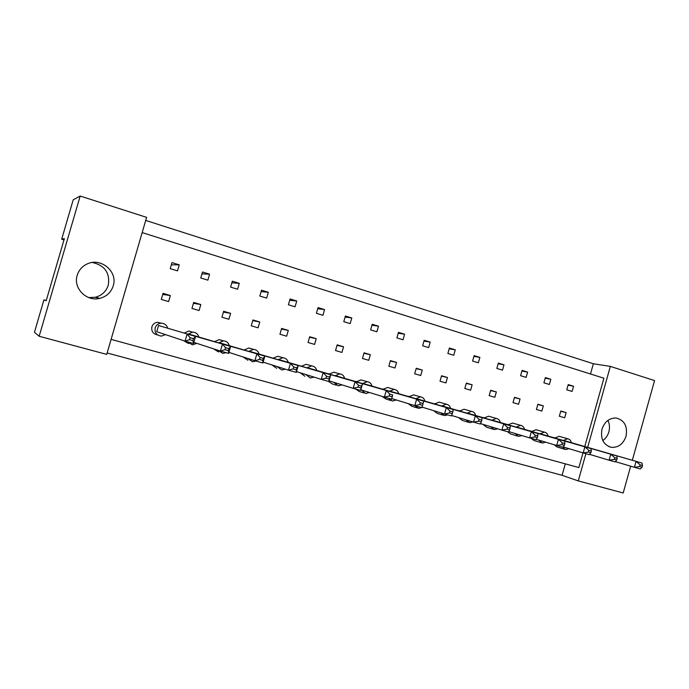 <?xml version="1.0" encoding="UTF-8"?>
<svg xmlns="http://www.w3.org/2000/svg" width="689" height="689" viewBox="0 0 689 689"><rect width="100%" height="100%" fill="white"/><g stroke="black" fill="none" stroke-linecap="round" stroke-linejoin="round"><path stroke-width="1.03" d="M601.997 429.178C600.3 438.85 603.4 444.896 611.289 447.316C618.343 447.755 623.261 444.052 626.043 436.232C627.739 426.327 624.492 420.264 616.293 418.034C609.455 417.844 604.684 421.556 601.997 429.178M602.797 440.59C605.743 438.497 607.767 435.577 608.869 431.831C609.946 427.74 609.619 423.933 607.905 420.393M77.211 275.29C72.905 288.131 86.633 301.954 99.819 298.346C106.606 296.528 111.075 292.36 113.22 285.849C118.138 271.569 100.594 256.911 86.823 264.12C82 266.505 78.796 270.226 77.211 275.29M88.76 297.596L95.28 297.278C101.86 295.521 106.201 291.49 108.276 285.177C110.119 272.999 104.84 265.437 92.421 262.483M43.932 299.861L46.189 300.757L64.37 238.592L61.674 239.221L73.215 199.793L80.182 196.029L39.161 336.266L34.45 332.27L43.932 299.861L46.258 300.516M39.161 336.266L106.726 354.396L146.593 217.362L80.182 196.029M587.665 447.35L610.333 366.384L654.55 380.586L632.33 460.261M630.676 466.195L623.201 492.971L578.269 480.913L585.891 453.689M590.482 373.981L593.358 363.74L145.698 220.428M593.358 363.74L610.333 366.384M107.139 352.983L562.078 475.298L578.269 480.913M61.674 239.221L63.982 239.918M111.093 339.376L578.881 467.573L582.997 452.871M584.772 446.515L603.9 378.218L142.158 232.598M562.078 475.298L565.29 463.852M537.876 404.236L536.395 409.49L541.855 411.092L543.328 405.847L537.876 404.236M545.378 377.572L543.897 382.817L549.34 384.479L550.812 379.243L545.378 377.572M530.366 430.935L531.848 431.366L530.332 431.03M554.972 437.92L553.353 437.558M560.803 411.023L559.339 416.225L564.696 417.792L566.151 412.599L560.803 411.023M568.218 384.6L566.754 389.802L572.094 391.43L573.549 386.245L568.218 384.6M506.897 424.278L508.284 424.674L506.871 424.381M482.972 417.491L484.246 417.853L482.946 417.594M458.573 410.566L459.727 410.894L458.538 410.678M433.682 403.496L434.707 403.797L433.648 403.625M408.284 396.296L409.18 396.554L408.241 396.425M382.361 388.94L383.127 389.156L382.317 389.087M356.54 381.611L355.86 381.594M328.894 373.765L329.376 373.903L328.842 373.938M522.09 370.398L520.591 375.694L526.138 377.391L527.628 372.103L522.09 370.398M498.336 363.086L496.829 368.434L502.488 370.165L503.986 364.825L498.336 363.086M474.118 355.627L472.594 361.036L478.355 362.793L479.88 357.41L474.118 355.627M449.409 348.023L447.867 353.474L453.75 355.274L455.291 349.831L449.409 348.023M424.2 340.263L422.641 345.775L428.644 347.609L430.203 342.114L424.2 340.263M398.475 332.339L396.898 337.903L403.022 339.78L404.607 334.225L398.475 332.339M372.224 324.261L370.613 329.876L376.874 331.788L378.476 326.181L372.224 324.261M345.413 316.001L343.785 321.685L350.176 323.632L351.795 317.965L345.413 316.001M318.042 307.578L316.397 313.314L322.917 315.304L324.553 309.585L318.042 307.578M290.078 298.966L288.415 304.762L295.073 306.803L296.735 301.015L290.078 298.966M261.51 290.172L259.822 296.029L266.634 298.113L268.314 292.265L261.51 290.172M232.322 281.181L230.617 287.106L237.576 289.234L239.281 283.325L232.322 281.181M202.488 272L200.757 277.986L207.871 280.156L209.594 274.188L202.488 272M171.992 262.604L170.235 268.658L177.504 270.88L179.261 264.843L171.992 262.604M514.494 397.32L513.004 402.626L518.567 404.262L520.057 398.965L514.494 397.32M490.663 390.275L489.147 395.624L494.823 397.295L496.338 391.946L490.663 390.275M466.35 383.084L464.817 388.484L470.613 390.189L472.137 384.789L466.35 383.084M441.554 375.746L440.004 381.206L445.912 382.938L447.454 377.494L441.554 375.746M416.251 368.262L414.683 373.774L420.712 375.548L422.271 370.045L416.251 368.262M390.43 360.623L388.837 366.195L394.995 367.995L396.571 362.44L390.43 360.623M364.068 352.828L362.466 358.452L368.744 360.295L370.346 354.68L364.068 352.828M337.162 344.862L335.534 350.555L341.942 352.432L343.57 346.756L337.162 344.862M309.68 336.74L308.035 342.485L314.58 344.405L316.225 338.669L309.68 336.74M281.612 328.438L279.941 334.243L286.633 336.206L288.295 330.41L281.612 328.438M252.941 319.954L251.244 325.819L258.082 327.826L259.77 321.97L252.941 319.954M223.632 311.282L221.927 317.216L228.912 319.265L230.617 313.349L223.632 311.282M193.687 302.428L191.955 308.422L199.095 310.515L200.818 304.538L193.687 302.428M163.069 293.368L161.312 299.431L168.607 301.575L170.364 295.529L163.069 293.368M568.063 385.168L573.549 386.245M560.725 411.29L566.151 412.599M545.206 378.166L550.812 379.243M521.909 371.026L527.628 372.103M498.147 363.758L503.986 364.825M473.911 356.351L479.88 357.41M449.194 348.789L455.291 349.831M423.968 341.089L430.203 342.114M398.225 333.235L404.607 334.225M371.948 325.225L378.476 326.181M345.111 317.061L351.795 317.965M317.707 308.741L324.553 309.585M289.707 300.258L296.735 301.015M261.097 291.619L268.314 292.265M231.848 282.826L239.281 283.325M201.946 273.886L209.594 274.188M171.346 264.817L179.261 264.843M537.79 404.521L543.328 405.847M514.416 397.622L520.057 398.965M490.568 390.594L496.338 391.946M466.255 383.42L472.137 384.789M441.451 376.108L447.454 377.494M416.139 368.658L422.271 370.045M390.301 361.045L396.571 362.44M363.938 353.285L370.346 354.68M337.016 345.37L343.57 346.756M309.516 337.291L316.225 338.669M281.431 329.049L288.295 330.41M252.742 320.643L259.77 321.97M223.408 312.065L230.617 313.349M193.428 303.324L200.818 304.538M162.759 294.427L170.364 295.529M571.327 442.631C570.836 440.452 569.614 439.16 567.676 438.747L563.404 440.46M560.045 436.585L559.124 436.318L554.903 438.006M564.679 440.736L641.967 463.051L564.653 440.822M615.355 461.613L634.414 467.306L636.068 461.38L640.133 464.86L639.668 466.522L642.036 467.194L642.501 465.523L640.133 464.86M642.036 467.194L640.314 468.968L634.414 467.306L639.668 466.522M642.501 465.523L641.967 463.051M562.439 447.101L565.566 449.547L569.011 448.668M554.025 444.681L557.048 446.963L564.635 449.262M553.379 437.463L554.972 437.928M548.125 436.042C547.609 433.837 546.36 432.528 544.362 432.115L540.038 433.837M537.041 430.031L536.059 429.747L531.779 431.443M541.339 434.113L616.784 455.911L541.313 434.208M589.586 454.361L609.076 460.192L610.755 454.197L614.777 457.694L614.304 459.382L616.724 460.063L617.198 458.374L614.777 457.694M616.724 460.063L615.113 461.888L609.076 460.192L614.304 459.382M617.198 458.374L616.784 455.911M538.893 440.125L542.277 443.027L545.714 442.183M530.935 438.256L534.009 440.504L541.287 442.726M524.458 429.325C523.924 427.085 522.632 425.759 520.583 425.337L516.199 427.085M513.598 423.356L512.538 423.046L508.198 424.76M517.534 427.352L591.041 448.608L517.508 427.464M563.232 446.937L583.178 452.923L584.875 446.86L588.854 450.365L588.372 452.07L590.852 452.768L591.326 451.071L588.854 450.365M590.852 452.768L589.353 454.654L583.178 452.923L588.372 452.07M591.326 451.071L591.041 448.608M515.079 433.493L518.533 436.37L521.952 435.569M507.362 431.633L510.515 433.924L517.473 436.042M475.677 415.484C475.109 413.167 473.739 411.798 471.569 411.385L467.073 413.159M465.299 409.602L464.067 409.249L459.632 410.997M468.477 413.434L537.808 433.51L468.442 413.555M508.715 431.572L529.617 437.885L531.357 431.684L535.224 435.215L534.733 436.955L537.325 437.687L537.816 435.948L535.224 435.215M537.325 437.687L536.068 439.694L529.617 437.885L534.733 436.955M537.816 435.948L537.808 433.51M466.014 419.851L469.614 422.658L472.938 421.952M458.59 417.586L462.147 420.359L468.374 422.279M424.889 401.076C424.269 398.664 422.805 397.252 420.505 396.847L415.915 398.664M415.054 395.297L413.607 394.883L409.077 396.666M417.379 398.94L482.093 417.715L417.345 399.077M451.614 415.467L473.55 422.142L475.341 415.803L479.088 419.351L478.588 421.134L481.292 421.901L481.8 420.118L479.088 419.351M481.292 421.901L480.302 424.036L473.55 422.142L478.588 421.134M481.8 420.118L482.093 417.715M414.959 405.683L418.679 408.379L422.615 407.294M408.129 403.599L411.807 406.252L417.224 407.931M371.957 386.055C371.276 383.532 369.709 382.076 367.254 381.697L362.578 383.558M362.75 380.414L361.01 379.923L356.402 381.749M364.128 383.825L423.726 401.162L364.076 383.997M391.783 398.578L414.804 405.64L416.647 399.155L420.256 402.729L419.739 404.555L422.581 405.356L423.098 403.539L420.256 402.729M422.581 405.356L421.883 407.63L414.804 405.64L419.739 404.555M423.098 403.539L423.726 401.162M361.294 389.965L365.618 393.505L369.485 392.497M355.593 389.018L359.408 391.55L363.878 392.954M355.903 381.43L356.532 381.611M500.309 422.478C499.758 420.195 498.431 418.843 496.33 418.43L491.886 420.187M489.69 416.544L488.544 416.216L484.16 417.947M493.255 420.462L564.722 441.149L493.221 420.574M536.283 439.341L556.695 445.49L558.417 439.358L562.345 442.881L561.862 444.603L564.386 445.309L564.868 443.595L562.345 442.881M564.386 445.309L563.008 447.256L556.695 445.49L561.862 444.603M564.868 443.595L564.722 441.149M490.792 426.732L494.314 429.583L497.699 428.825M483.075 424.398L486.572 427.206L493.169 429.23M450.546 408.353C449.951 405.985 448.53 404.598 446.3 404.193L441.761 405.985M440.426 402.522L439.1 402.143L434.613 403.909M443.191 406.26L510.265 425.707L443.156 406.389M480.5 423.614L501.902 430.1L503.668 423.83L507.483 427.378L506.983 429.135L509.636 429.884L510.127 428.127L507.483 427.378M509.636 429.884L508.508 431.951L501.902 430.1L506.983 429.135M510.127 428.127L510.265 425.707M440.745 412.832L444.405 415.596L447.747 414.899M433.605 410.653L437.231 413.374L443.061 415.183M398.698 393.643C398.053 391.18 396.537 389.75 394.16 389.354L389.526 391.188M389.164 387.933L387.588 387.476L383.006 389.285M391.033 391.464L453.25 409.533L390.99 391.61M422.047 407.121L444.517 413.986L446.334 407.578L450.02 411.144L449.512 412.944L452.285 413.727L452.794 411.927L450.02 411.144M452.285 413.727L451.441 415.932L444.517 413.986L449.512 412.944M452.794 411.927L453.25 409.533M388.57 398.276L392.42 401.024L396.33 399.973M382.145 396.416L385.874 398.974L390.835 400.524M344.638 378.313C343.932 375.72 342.304 374.248 339.755 373.877L335.052 375.763M335.784 372.74L333.872 372.198L329.23 374.058M336.645 376.03L393.479 392.584L336.594 376.211M360.795 389.819L384.367 397.097L386.236 390.534L389.776 394.117L389.251 395.96L392.162 396.786L392.687 394.943L389.776 394.117M392.687 394.943L391.619 399.138L384.367 397.097L389.251 395.96M391.619 399.138L392.162 396.786M333.795 382.309L338.247 385.823L342.045 384.875M328.429 381.396L332.391 383.971L336.327 385.22M316.733 370.398C315.993 367.737 314.296 366.229 311.643 365.885L306.924 367.797M308.25 364.92L306.131 364.317L301.481 366.203M308.569 368.064L362.509 383.807L308.508 368.262M329.041 380.828L353.181 388.346L355.076 381.697L358.538 385.289L358.004 387.158L360.993 388.002L361.527 386.133L358.538 385.289M361.527 386.133L362.509 383.807L360.614 390.43L353.181 388.346L358.004 387.158M360.614 390.43L360.993 388.002M305.709 374.497L310.3 377.985L313.986 377.098M300.283 372.801L304.814 376.228M259.081 354.043C258.254 351.209 256.394 349.659 253.5 349.375L248.807 351.364M251.468 348.798L248.781 348.031L244.156 349.986M250.555 351.605L298.234 365.575L250.477 351.855M263.138 362.138L288.476 370.174L290.422 363.361L293.712 366.979L293.161 368.891L296.304 369.778L296.847 367.866L293.712 366.979M296.847 367.866L298.234 365.575L296.287 372.37L288.476 370.174L293.161 368.891M296.287 372.37L296.304 369.778M247.721 358.444L252.613 361.785L255.972 361.045M243.088 356.954L247.919 360.252M198.837 336.947C197.881 333.881 195.797 332.279 192.584 332.132L188.028 334.208M192.274 332.046L188.743 331.039L184.247 333.08M189.914 334.398L230.66 346.412L189.811 334.742M193.842 342.39L220.428 351.071L222.444 344.087L225.536 347.712L224.976 349.676L228.274 350.606L228.843 348.643L225.536 347.712M228.843 348.643L230.66 346.412L228.653 353.379L220.428 351.071L224.976 349.676M228.653 353.379L228.274 350.606M187.184 341.735L192.446 344.853L196.735 343.337M183.507 340.616L188.614 343.553M288.226 362.302C287.442 359.572 285.668 358.039 282.903 357.72L278.184 359.667M280.156 356.936L277.779 356.265L273.128 358.177M279.872 359.925L330.763 374.799L279.812 360.149M296.503 371.612L321.229 379.372L323.15 372.646L326.534 376.246L325.992 378.14L329.049 379.002L329.592 377.116L326.534 376.246M329.592 377.116L330.763 374.799L328.851 381.508L321.229 379.372L325.992 378.14M328.851 381.508L329.049 379.002M277.021 366.539L281.767 369.976L285.289 369.166M271.983 364.946L276.659 368.322M229.299 345.594C228.403 342.657 226.448 341.072 223.408 340.848L218.757 342.872M222.177 340.495L219.119 339.625L214.537 341.623M220.566 343.096L264.869 356.118L220.489 343.389M228.929 352.406L254.887 360.743L256.868 353.845L260.063 357.47L259.503 359.408L262.724 360.313L263.276 358.375L260.063 357.47M263.276 358.375L264.869 356.118L262.897 362.991L254.887 360.743L259.503 359.408M262.897 362.991L262.724 360.313M217.802 350.21L222.848 353.414L226.13 352.665M213.599 348.841L218.568 351.993M167.685 328.11C166.643 324.889 164.404 323.262 160.985 323.227C158.065 323.572 156.119 325.13 155.154 327.895C154.525 332.684 156.61 335.422 161.415 336.094L165.498 334.613M161.407 323.21L157.609 322.263C154.732 322.607 152.82 324.131 151.873 326.853C151.218 331.349 153.139 334.036 157.617 334.914M158.556 325.501L195.555 336.456L158.556 325.501L156.756 331.702L185.083 341.141L187.124 334.07L190.112 337.705L189.535 339.694L192.929 340.642L193.497 338.661L190.112 337.705M193.497 338.661L195.555 336.456L193.514 343.51L185.083 341.141L189.535 339.694M193.514 343.51L192.929 340.642M609.042 446.696L611.289 447.316M95.28 297.278L99.819 298.346M567.676 438.747L559.124 436.318M544.362 432.115L536.059 429.747M520.583 425.337L512.538 423.046M471.569 411.385L464.067 409.249M420.505 396.847L413.607 394.883M367.254 381.697L361.01 379.923M496.33 418.43L488.544 416.216M446.3 404.193L439.1 402.143M394.16 389.354L387.588 387.476M339.755 373.877L333.872 372.198M311.643 365.885L306.131 364.317M253.5 349.375L248.781 348.031M192.584 332.132L188.743 331.039M282.903 357.72L277.779 356.265M223.408 340.848L219.119 339.625M160.985 323.227L157.609 322.263"/></g></svg>
